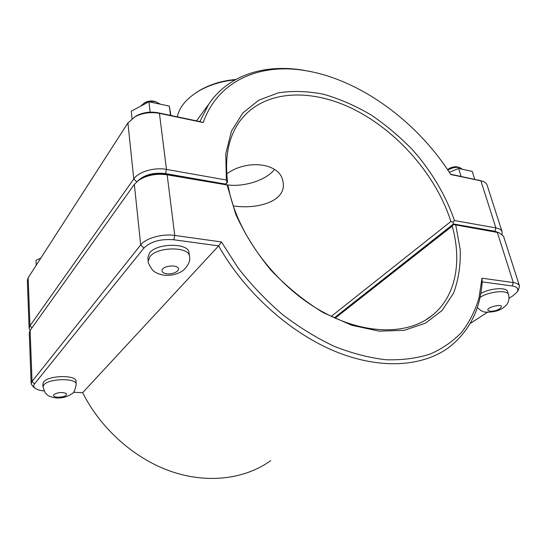 <?xml version="1.0" encoding="UTF-8"?>
<svg xmlns="http://www.w3.org/2000/svg" width="547" height="547" viewBox="0 0 547 547"><rect width="100%" height="100%" fill="white"/><g stroke="black" fill="none" stroke-linecap="round" stroke-linejoin="round"><path stroke-width="0.82" d="M311.64 71.787L302.211 70.016C264.228 64.04 228.338 74.98 208.742 104.217L199.887 121.571L157.953 112.764C150.398 111.383 143.328 112.34 136.75 115.649L134.487 117.037M42.994 386.941L42.864 383.891L43.637 381.915C48.3 375.201 76.628 374.729 76.006 381.266L76.19 384.288C76.812 377.792 48.444 378.298 43.774 384.979L42.994 386.941L45.203 392.917L47.876 395.378C47.856 395.659 52.82 397.819 56.758 397.922C62.331 398.223 67.329 396.855 71.76 393.826C73.818 393.067 75.295 389.888 76.19 384.288M36.211 265.288L36.006 260.345L40.888 258.027M148.23 261.254L147.84 257.637L149.488 253.022C156.811 242.813 188.934 242.738 189.023 252.741L189.501 256.324C189.419 246.376 157.228 246.492 149.885 256.659L148.23 261.254C147.533 261.719 148.907 264.591 152.346 269.862C152.825 270.492 156.107 273.876 163.922 275.162C171.293 275.9 177.809 274.266 183.471 270.252C188.565 265.138 190.575 260.495 189.501 256.324M160.442 104.224L156.182 101.968C151.963 100.935 147.916 101.352 144.032 103.219L140.374 106.337M144.258 103.075L145.481 102.31C148.381 100.915 151.41 100.607 154.562 101.38L155.936 101.879M132.039 118.651L131.239 111.198L148.921 101.79L150.158 112.149M170.548 115.41L169.317 106.104L148.921 101.79M170.917 115.485L169.317 106.104M447.877 170.09C451.972 167.717 455.952 166.883 459.808 167.594L462.447 169.269M458.119 167.081L457.641 166.931C454.119 166.377 450.79 167.266 447.651 169.591L447.583 169.652M474.707 179.3L472.232 171.423L458.625 168.428L461.087 176.442M449.34 172.312L458.625 168.428M480.799 293.431C490.324 288.023 506.7 286.97 507.575 291.647L508.505 294.628C507.63 289.595 489.004 291.387 480.027 297.411M517.25 291.722L518.44 289.937L519.513 286.006C518.891 284.235 516.812 283.086 513.284 282.56L481.962 278.197L478.94 298.177C475.165 310.744 469.442 322.067 461.777 332.145C453.005 341.342 442.427 348.665 430.031 354.121C416.684 358.353 401.99 360.234 385.929 359.748C369.287 357.827 352.09 353.369 334.34 346.388C316.556 337.984 299.257 327.352 282.45 314.491C266.232 300.529 251.524 285.117 238.328 268.249L221.419 241.938L174.76 235.449C162.261 233.521 145.7 238.177 140.682 244.933L32.027 381.498L31.145 383.809L29.278 332.938L30.126 330.422L134.343 184.366L139 180.025C147.164 175.081 156.545 173.344 167.15 174.814L227.607 185.071L165.577 173.939C156.319 172.654 148.128 174.172 140.989 178.493L138.945 180.059M497.647 232.284L453.545 224.284L452.232 226.116C462.133 261.603 455.938 296.556 432.075 315.53C406.633 336.145 360.439 335.044 316.234 308.125C272.064 281.281 236.325 231.34 228.448 187.327L227.607 185.071M453.702 224.557L497.326 232.413L499.267 232.878L503.541 236.283L519.513 286.006M227.203 185.289L235.648 214.021C244.488 233.61 256.242 252.324 270.929 270.17C286.949 286.949 304.399 301.11 323.256 312.658L351.694 325.26L379.242 331.161L404.295 330.306L425.566 323.127L442.161 310.402L453.552 293.13C458.536 279.756 460.752 265.186 460.191 249.411L455.795 225.173M31.145 383.809L33.244 386.825L34.981 388.124M335.154 318.156L452.232 226.116M453.545 224.284L334.607 317.903M221.419 241.938L218.622 245.883C244.42 291.77 289.288 332.316 334.655 351.195C380.103 369.977 422.749 366.846 449.162 347.236C469.353 331.304 480.369 309.52 482.194 281.869L512.252 285.972C517.53 286.901 519.048 289.042 516.799 292.399L512.929 295.777L508.99 298.327M481.962 278.197L482.194 281.869M270.731 460.649C245.336 478.94 208.257 484.061 171.478 471.569C134.76 458.967 100.764 428.889 82.665 392.678L73.38 392.274M487.48 312.275L470.194 323.482M43.986 390.948C40.259 390.565 37.449 389.765 35.562 388.555C33.558 387.18 33.217 385.628 34.523 383.905L143.902 248.058C150.603 241.521 160.565 238.752 173.782 239.764L218.622 245.883L82.665 392.678M137.605 181.036C144.326 174.705 153.639 172.223 165.536 173.604L225.371 184.072L227.155 182.288L226.355 180.031L166.473 169.399C154.404 167.061 138.535 171.737 133.776 178.951L29.955 325.821L29.107 328.344L30.003 330.6M225.583 184.448L227.6 182.083C224.509 157.119 228.584 136.832 239.832 121.208C263.196 89.585 310.956 87.636 354.565 109.708C398.305 131.95 436.506 175.936 450.878 221.48L331.297 316.351M226.738 173.823C247.894 158.5 280.885 163.355 282.943 181.768C287.189 201.146 257.644 209.727 233.234 205.884M29.107 328.344L27.35 280.474L28.164 277.773L127.916 122.945L135.157 116.668C142.692 112.887 150.787 111.786 159.437 113.366L203.19 122.549C217.973 80.635 259.558 63.226 304.214 70.44C359.017 78.836 416.93 121.133 450.755 174.507L481.661 181.016C484.635 181.823 486.447 183.19 487.097 185.112L502.098 231.805C501.421 229.856 499.349 228.55 495.883 227.901L454.427 220.537C446.065 195.894 431.87 171.922 413.402 150.74C400.411 137.208 386.339 125.311 371.194 115.034C355.646 105.872 339.858 98.966 323.817 94.323C307.893 91.11 292.72 90.624 278.286 92.86L258.738 100.21L242.786 113.044L231.484 131.102L225.774 153.769L226.355 180.031M454.427 220.537L452.984 222.103L453.463 223.99L494.898 231.244L498.871 232.735M450.878 221.48L452.984 222.103M227.155 182.288L227.6 182.083M502.078 234.273L502.098 231.805M203.19 122.549L199.887 121.571M480.464 180.64L450.584 174.233M334.361 317.793L453.463 223.99M226.8 184.824C244.003 187.334 266.184 180.278 274.519 169.406M177.331 116.832C179.259 107.226 186.336 98.672 198.554 91.171C209.296 84.942 221.473 81.175 235.08 79.883M235.771 79.5C222.335 80.614 210.308 84.252 199.676 90.412L195.915 92.819M53.791 394.633C52.922 396.096 54.344 396.978 58.05 397.272C64.703 396.903 67.397 395.604 66.119 393.389C61.633 391.953 57.524 392.37 53.791 394.633M162.637 269.028C161.064 271.449 162.466 273.035 166.849 273.787C173.194 274.608 180.626 270.676 178.048 267.811C175.751 264.851 165.385 265.657 162.637 269.028M490.139 311.236C479.596 308.535 508.881 301.267 499.561 308.898C496.532 310.628 493.387 311.407 490.139 311.236M165.577 173.939L167.15 174.814L174.76 235.449L173.782 239.764M494.987 231.525L497.326 232.413L513.284 282.56L512.252 285.972M134.343 184.366L140.682 244.933L143.902 248.058M34.523 383.905L32.027 381.498L30.126 330.422M31.999 327.797L29.955 325.821L28.164 277.773M136.695 181.789L133.776 178.951L127.916 122.945M165.536 173.604L166.473 169.399L159.437 113.366L157.953 112.764M478.693 180.134L480.909 180.838L495.883 227.901L494.898 231.244M208.742 104.217L196.489 120.86M145.481 102.31L144.032 103.219M154.562 101.38L156.182 101.968M457.641 166.931L459.808 167.594M508.505 294.628C509.346 297.63 509.052 300.46 507.643 303.113C507.479 304.132 505.681 305.93 502.262 308.515C497.941 311.093 492.553 312.303 486.092 312.146C483.432 312.234 480.505 310.669 477.305 307.448M140.989 178.493L139 180.025M496.69 231.928L499.267 232.878M432.075 315.53L425.149 320.316M304.214 70.44L302.211 70.016M136.75 115.649L135.157 116.668M479.357 180.291L481.661 181.016M199.676 90.412L198.554 91.171"/></g></svg>
